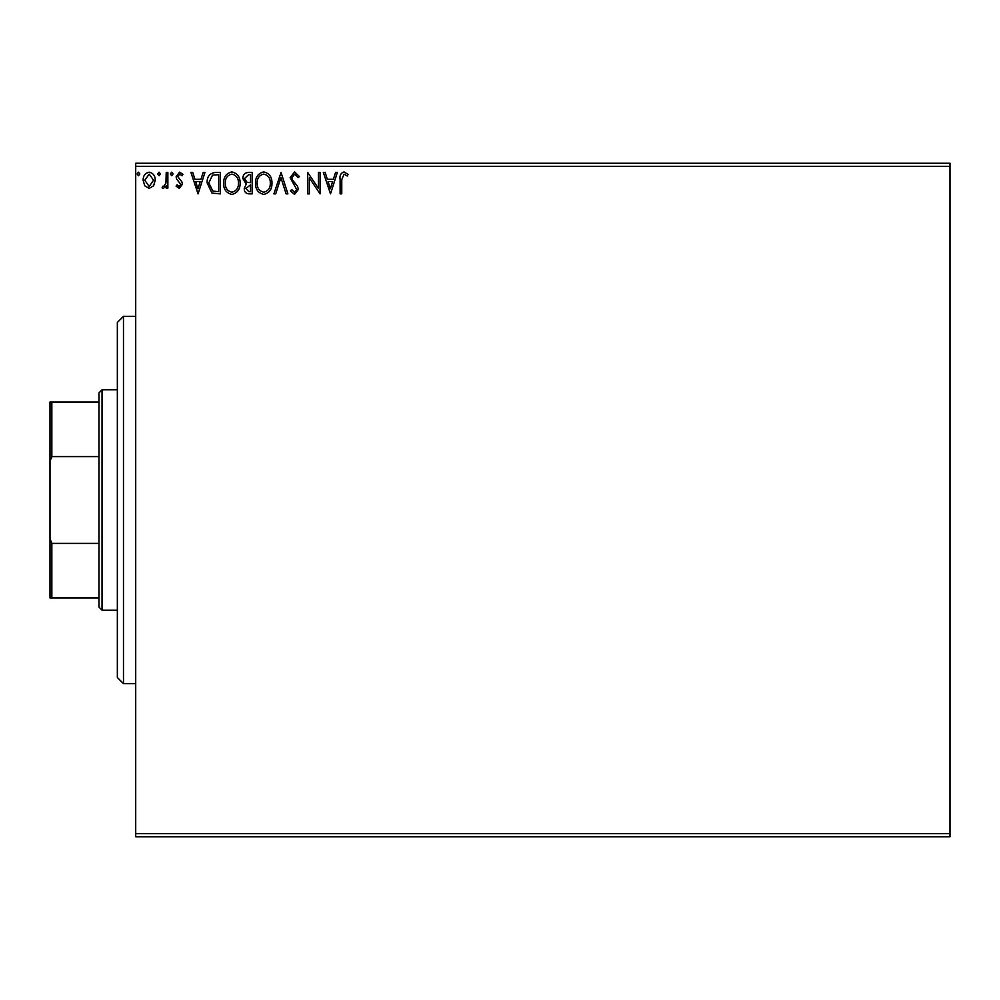 <?xml version="1.0" encoding="UTF-8"?>
<svg xmlns="http://www.w3.org/2000/svg" width="1000" height="1000" viewBox="0 0 1000 1000"><rect width="100%" height="100%" fill="white"/><g stroke="black" fill="none" stroke-linecap="round" stroke-linejoin="round"><path stroke-width="1.5" d="M950 836.737L135.712 836.737L135.712 833.675L950 833.675L950 836.737M950 166.325L135.712 166.325L135.712 163.263L950 163.263L950 833.675M153.613 185.787L149.175 188.388L144.738 185.8L143.138 180.238C143.088 175.8 145.1 173.113 149.175 172.175C153.25 173.1 155.262 175.787 155.225 180.238L153.613 185.787M167.862 172.45L167.862 188.113L166.213 188.113L166.213 185.8L163.337 188.388L162.087 187.85L162.875 186.175L163.612 186.462L165.95 183.088L166.213 172.45L167.862 172.45M179.275 188.388L176.1 186.15L177.062 184.812L179.175 186.462L180.775 184.35L176.637 179.125L176.1 176.7L179.575 172.175L182.963 174.3L182.025 175.75L179.762 174.1L177.75 176.612L181.887 181.863L182.413 184.275L179.275 188.388M215.35 172.45L220.325 172.45L220.325 193.875L211.988 193.1L207.138 182.887C206.9 176.713 209.638 173.225 215.35 172.45M252.2 172.45L252.2 193.875L249.163 193.875C245.9 193.713 244.262 191.938 244.225 188.562L246.238 184.013L242.862 178.538C242.875 174.988 244.562 172.963 247.913 172.45L252.2 172.45M281.05 172.45L287.913 193.875L286.112 193.875L280.912 177.625L275.7 193.875L273.9 193.875L281.05 172.45M318.412 172.45L320.05 172.45L320.05 193.875L309.337 177.9L309.337 193.875L307.688 193.875L307.688 172.45L318.412 188.388L318.412 172.45M341.763 179.625L341.763 193.875L340.112 193.875L340.112 179.412C339.45 175.512 340.763 173.012 344.025 171.9L348.075 174.375L347.238 176.025L344.05 174.1L341.763 179.625M135.712 166.325L135.712 833.675M330.5 193.875L323.35 172.45L325.15 172.45L327.35 179.312L333.363 179.312L335.562 172.45L337.362 172.45L330.5 193.875M294.637 171.9L299.45 176.588L298.113 177.675L294.75 174.1L291.762 177.725L292.3 179.838L297.5 186.163L298.35 189.425L294.525 194.425L290.387 190.8L291.675 189.488L294.55 192.225L296.7 189.513L290.113 177.7L294.637 171.9M271.975 183.075C272.1 189.188 269.387 192.963 263.837 194.425C258.163 193.1 255.387 189.35 255.5 183.175C255.387 177.05 258.125 173.287 263.712 171.9C269.3 173.25 272.05 176.962 271.975 183.075M240.113 183.075C240.225 189.188 237.512 192.963 231.975 194.425C226.3 193.1 223.512 189.35 223.625 183.175C223.525 177.05 226.262 173.287 231.838 171.9C237.425 173.25 240.188 176.962 240.113 183.075M198.075 193.875L190.938 172.45L192.725 172.45L194.925 179.312L200.95 179.312L203.15 172.45L204.95 172.45L198.075 193.875M173.075 173.962L171.7 175.75L170.325 173.962L171.7 172.175L173.075 173.962M160.438 173.962L159.062 175.75L157.688 173.962L159.062 172.175L160.438 173.962M139.838 173.962L138.463 175.75L137.088 173.962L138.463 172.175L139.838 173.962M328.05 181.513L330.363 188.713L332.663 181.513L328.05 181.513M257.137 183.175C257.062 188.075 259.275 191.1 263.762 192.225C268.238 191.038 270.425 187.987 270.325 183.075C270.413 178.2 268.225 175.212 263.762 174.1C259.25 175.2 257.038 178.225 257.137 183.175M248.837 191.675L250.55 191.675L250.55 184.812L245.875 188.525L248.837 191.675M249.713 182.613L250.55 182.613L250.55 174.65L248.663 174.65L244.5 178.538L247.1 182.362L249.713 182.613M225.275 183.175C225.2 188.075 227.4 191.1 231.9 192.225C236.375 191.038 238.562 187.987 238.463 183.075C238.538 178.2 236.35 175.212 231.9 174.1C227.375 175.2 225.175 178.225 225.275 183.175M218.688 191.675L218.688 174.65L212.5 175.188L208.787 182.9L212.862 191.075L218.688 191.675M195.637 181.513L197.95 188.713L200.25 181.513L195.637 181.513M144.775 180.225L149.175 186.462L153.575 180.225L149.175 174.1L144.775 180.225M123.475 683.675L117.35 677.55L117.35 322.45L123.475 316.325L123.475 683.675L135.712 683.675M102.037 610.2L98.975 607.137L98.975 392.863L102.037 389.8L102.037 610.2L117.35 610.2M98.975 456.6L51.837 456.6L50 461.35L50 402.038L51.837 402.038L51.837 456.6M98.975 597.962L50 597.962L50 461.35M50 538.65L51.837 543.4L51.837 597.962M98.975 543.4L51.837 543.4M98.975 402.038L51.837 402.038M123.475 316.325L135.712 316.325M102.037 389.8L117.35 389.8"/></g></svg>
